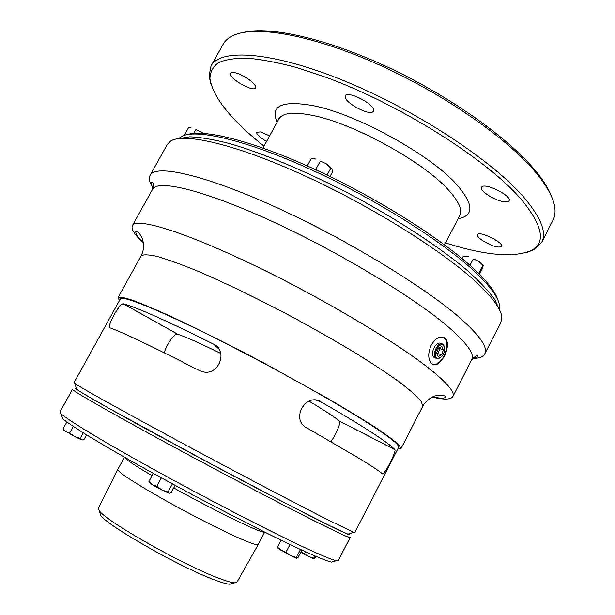 <?xml version="1.0" encoding="UTF-8"?>
<svg xmlns="http://www.w3.org/2000/svg" width="615" height="615" viewBox="0 0 615 615"><rect width="100%" height="100%" fill="white"/><g stroke="black" fill="none" stroke-linecap="round" stroke-linejoin="round"><path stroke-width="0.92" d="M308.968 401.111C324.436 410.336 334.514 416.939 339.196 420.929L339.303 421.029C341.371 422.905 335.267 435.42 330.901 441.785M164.19 352.741C166.442 345.315 174.099 333.084 177.604 334.183L177.797 334.237C186.237 337.112 200.582 343.524 220.823 353.471M123.415 303.818C137.03 307.454 167.126 320.915 213.689 344.208C228.388 350.727 218.825 376.003 202.881 371.806L199.437 370.591C152.981 346.791 123.215 332.554 110.131 327.88C106.211 327.249 119.495 303.057 123.277 303.795L177.797 334.237M371.445 432.291C384.167 440.578 391.986 446.359 394.884 449.634L394.945 449.719C396.398 451.764 383.875 476.056 382.43 473.827C379.263 471.036 371.191 465.701 358.214 457.821L304.448 426.51C291.633 416.301 307.093 393.016 320.538 401.633C341.479 413.649 358.453 423.866 371.445 432.291M444.468 347.137L442.362 343.985C437.534 341.64 431.515 355.409 436.112 358.276L436.758 358.63L440.455 357.661M435.259 357.915L434.152 357.446C429.593 354.601 435.551 341.002 440.325 343.324M437.442 358.261C430.131 354.817 443.338 336.674 444.66 348.298C444.63 352.48 443.123 355.662 440.14 357.861L437.442 358.261M441.532 354.878L438.141 356.416L436.627 353.025L438.518 348.075L441.916 346.553L443.415 349.958L441.532 354.878L437.988 353.54L437.05 353.963M443.415 349.958L439.871 348.636L437.988 353.54M439.441 347.667L439.871 348.636M348.72 533.897C351.511 536.188 342.332 532.052 321.184 521.474C285.767 503.723 214.143 465.978 157.402 435.074C100.499 404.093 70.041 386.351 76.391 388.449M76.398 388.48L76.644 389.326L82.287 392.962L109.216 408.491L211.399 464.171L293.217 507.206L330.624 526.163L347.89 534.151L348.682 533.905M66.881 421.982L63.045 428.947L65.897 431.784L69.672 432.998L74.492 436.527L64.129 430.316M80.204 438.403L81.626 439.848L74.492 436.527L80.204 438.403L83.263 432.822M82.202 439.956L83.932 439.663L86.561 434.866M73.293 426.426L69.672 432.998M61.831 416.293L62.438 418.369C68.442 424.488 105.734 447.213 158.878 476.456C211.944 505.668 272.353 536.618 304.594 551.317C318.878 557.813 327.91 561.426 331.693 562.133L333.661 561.526M161.968 490.063L168.049 492.015L168.941 493.253L161.968 490.063L152.382 484.766L156.84 486.296L161.968 490.063M169.133 493.307L171.155 492.8L175.152 485.35M149.683 482.606L148.922 481.453L152.382 484.766L149.768 482.737M153.281 473.365L148.922 481.453M161.384 477.84L156.84 486.296M172.423 483.867L168.049 492.015M296.73 558.366L290.741 555.706L296.368 557.474L296.73 558.366L297.991 557.536L301.865 550.056M277.834 547.98L277.427 547.043L281.247 550.471L286.006 552.185L290.741 555.706L277.842 547.988M290.011 544.483L286.006 552.185M281.024 540.154L277.427 547.043M300.535 549.441L296.368 557.474M313.965 558.92L308.761 556.567L313.719 558.128L313.965 558.92L315.941 556.352M304.586 553.446L308.761 556.567L300.758 552.193L304.586 553.446L305.486 551.716M314.88 555.899L313.719 558.128M173.753 487.956C199.737 502.347 230.018 517.868 247.353 525.748C258.162 530.653 263.958 532.774 264.719 532.113L258.239 544.506C257.57 545.505 251.658 543.583 240.519 538.732C221.538 530.422 188.275 513.41 161.168 498.065C132.679 481.76 118.218 472.243 117.78 469.506L124.468 457.199C124.376 458.367 130.641 462.78 143.272 470.452L152.043 475.649M258.239 544.506L236.975 582.19L234.699 582.828C231.755 582.697 226.374 581.137 218.563 578.138C182.601 564.801 104.25 520.167 99.13 510.442L98.362 508.067M99.884 512.856L100.622 515.216C105.634 524.749 180.018 567.191 214.404 579.814C221.877 582.659 227.043 584.135 229.902 584.242L232.155 583.581M59.963 411.981L72.501 389.287C71.486 390.164 105.949 410.082 162.644 440.917C219.217 471.682 287.343 507.475 321.783 524.618C340.526 533.935 349.981 538.24 350.135 537.533L338.273 560.58L336.32 560.696C332.561 559.934 323.405 556.214 308.868 549.526C276.035 534.42 214.143 502.632 159.739 472.735C105.257 442.808 67.127 419.745 61.07 413.726L59.978 411.95M203.065 133.301L201.22 131.979L203.211 133.309M195.816 129.65L201.22 131.979L195.816 129.65L193.763 133.355M191.011 127.705L188.451 127.789L184.323 135.323M497.858 300.035C495.875 293.117 489.332 284.13 478.224 273.052C449.188 244.101 384.636 202.143 320.915 172.169C257.132 142.134 204.918 128.643 187.46 134.547M332.085 169.256L326.104 163.644L331.693 168.456M329.994 176.52L332.269 172.285L332.085 169.263M320.292 161.099L326.104 163.644L320.292 161.099L315.733 169.556L314.742 169.294M313.835 158.724L316.148 159.07L311.105 158.778L307.262 165.896M316.894 170.286L315.733 169.556M327.095 175.114L330.962 167.926M479.469 274.29L482.583 268.248L483.205 265.519L478.547 261.19L483.013 265.127M464.825 256.017L468.761 256.632L463.402 256.001L462.088 258.546M473.281 258.938L478.547 261.19L473.281 258.938L469.975 265.334M478.724 273.552L477.717 272.56M478.762 273.221L482.936 265.111M178.842 138.483L180.864 136.876C194.117 128.066 245.408 139.513 312.189 170.132C378.878 200.675 448.596 245.385 479.077 275.758C492.715 289.388 499.557 299.828 499.603 307.07L499.395 309.399M263.996 146.162C231.071 119.902 213.044 97.408 209.923 78.689C210.092 72.124 212.898 66.812 218.348 62.761C225.374 59.555 235.145 58.033 247.661 58.194C261.698 59.424 278.026 62.538 296.653 67.55L326.849 77.605C402.056 105.326 489.54 161.291 522.35 200.728C542.853 226.143 545.905 242.694 531.498 250.39C514.086 258.039 485.412 255.548 445.491 242.917M483.106 240.965C478.924 238.174 477.055 236.068 477.517 234.653C478.962 230.364 504.262 242.794 501.533 246.469C498.427 248.099 492.284 246.269 483.106 240.965M266.572 141.458C259.768 137.46 256.478 134.385 256.701 132.217L260.499 131.941L269.631 135.853M247.092 78.243C253.319 82.502 256.132 85.708 255.548 87.876C253.518 92.788 227.404 77.544 230.517 73.231C232.97 71.425 238.489 73.093 247.092 78.243M373.505 109.87L373.336 111.177C370.799 117.204 341.763 101.283 345.484 95.902C347.437 90.451 373.144 103.251 373.505 109.87M501.64 201.313C492.177 199.137 479.508 190.335 481.622 187.329C483.628 181.763 512.541 195.947 509.051 200.813C508.198 202.112 505.722 202.281 501.64 201.313M526.963 252.365L534.32 249.544L541.654 242.441C546.804 233.008 541.385 218.571 525.418 199.137C494.768 162.268 417.401 110.808 344.892 81.118C272.276 51.291 220.162 48.17 211.045 65.913L209.054 75.868L210.845 83.871M223.037 44.388L223.168 44.157C225.198 40.544 228.603 37.638 233.385 35.439C255.402 25.007 312.712 34.894 379.37 64.967C445.967 94.971 510.642 140.75 537.833 174.998C547.773 187.498 553.408 198.176 554.73 207.024C555.499 212.183 554.915 216.595 552.977 220.262L541.807 242.133M551.617 196.754C548.987 189.574 544.083 181.487 536.895 172.484C511.196 140.166 452.294 97.577 389.603 68.011C326.88 38.407 269.593 25.784 243.279 32.464M397.721 449.096L400.988 448.619L399.027 444.999C394.669 440.955 386.92 435.189 375.78 427.709C362.735 419.315 346.906 409.659 328.279 398.758L265.05 363.665C231.524 345.861 199.206 329.64 172.792 317.302C156.441 309.86 143.149 304.225 132.94 300.397C124.66 297.652 119.702 296.707 118.057 297.545L119.441 300.574M347.89 534.151L353.663 532.352L354.755 532.605L398.597 447.397C399.804 445.46 391.655 438.68 374.151 427.071C341.886 405.754 274.705 367.978 217.026 339.019C159.224 309.983 121.962 295.054 120.394 298.852L120.363 298.898M431.768 363.565C427.94 359.475 427.763 353.348 431.215 345.176C435.458 338.196 439.833 335.729 444.361 337.781L444.868 338.165C452.94 344.362 440.063 370.153 432.061 363.78L431.768 363.565M432.699 364.149C441.555 367.432 451.894 343.601 444.099 337.881L442.969 337.158M432.168 397.075C443.915 399.85 450.81 399.696 452.84 396.621C455.277 392.47 447.397 383.107 429.209 368.531C394.738 341.087 317.54 295.446 249.406 263.082C181.164 230.617 136.153 217.502 132.417 225.528C130.834 228.903 134.539 234.769 143.526 243.102M167.265 144.502L170.44 141.212C183.462 132.21 236.36 144.279 306.109 176.397C375.78 208.424 448.889 255.071 480.584 286.244C494.821 300.281 501.894 310.921 501.817 318.147L500.833 322.406L484.858 353.702M499.48 309.76L494.637 299.336C488.579 290.98 479.454 281.355 467.262 270.446C440.455 247.791 399.258 220.608 353.848 196.162C308.238 172.092 262.751 153.05 229.034 143.441C213.197 139.397 200.129 137.191 189.835 136.822L178.488 138.613M472.458 358.522C478.947 358.43 483.052 356.885 484.766 353.886C488.087 348.059 480.799 336.951 462.918 320.576C428.663 289.45 348.551 240.304 276.481 207.486C204.295 174.545 155.603 164.013 150.152 175.221C148.492 178.319 149.468 182.64 153.066 188.182M353.663 532.352L326.442 519.121C293.601 502.455 230.21 469.045 174.591 439.025C118.887 408.967 80.373 387.419 74.938 383.522L74.031 382.699M213.689 344.208L219.132 349.274M394.884 449.634L339.196 420.929M315.357 400.034L320.538 401.633M278.779 119.118L278.849 118.995C282.446 112.791 293.801 111.615 312.912 115.466C353.348 123.354 423.012 161.607 447.997 189.497C458.775 201.243 462.688 209.93 459.728 215.573L444.514 244.793M458.106 218.694C474.242 215.788 473.819 204.457 456.845 184.715C430.515 154.68 355.616 113.514 312.374 105.488C281.855 100.291 270.093 105.865 277.088 122.208M472.535 358.422L477.916 356.785C477.655 354.755 475.595 355.724 471.736 359.683C474.765 354.363 467.492 343.916 449.926 328.341C416.624 299.051 340.287 252.673 271.999 221.323C203.611 189.858 157.494 179.134 152.574 189.266L152.505 189.389M401.018 448.558L422.713 406.369L421.383 401.549C417.462 396.713 410.151 390.21 399.443 382.046C386.812 373.005 371.352 362.842 353.056 351.542C333.468 339.834 312.605 327.987 290.472 316.002C257.101 298.337 224.683 282.677 197.953 271.23C181.348 264.419 167.757 259.492 157.179 256.44C148.507 254.487 143.134 254.333 141.05 255.978L141.012 256.055M394.945 449.719L339.303 421.029M434.152 357.446L436.112 358.276M440.732 343.524L441.624 343.816M440.14 357.861L439.679 358.199M64.191 430.654L63.622 429.731M150.052 483.213L149.245 481.876M278.095 548.411L277.457 547.358M229.902 584.242L234.699 582.828M100.622 515.216L99.13 510.442M98.315 508.151L117.78 469.506M76.445 388.642L75.976 388.78M331.693 562.133L336.32 560.696M62.438 418.369L61.07 413.726M262.982 148.023L278.849 118.995L278.518 118.649L278.303 119.987M459.305 216.395L459.759 215.519M531.498 250.39L534.32 249.544M209.923 78.689L209.054 75.868M223.168 44.157L211.045 65.913M443.592 337.504L444.353 337.781M153.104 188.082C151.574 185.43 151.013 183.554 151.413 182.455C153.312 181.571 153.696 183.847 152.574 189.266L132.417 225.528M471.736 359.683L452.909 396.483M167.349 144.34L150.152 175.221M76.644 389.326L74.938 383.522M120.394 298.852L74.031 382.707M177.604 334.183L123.277 303.795M432.606 396.867C439.679 398.389 444.076 398.512 445.79 397.244C445.145 395.714 443.177 394.999 439.886 395.114L435.089 395.922C434.175 395.783 425.726 400.042 422.759 406.284M118.057 297.545L141.05 255.978C143.011 252.073 143.872 248.06 143.618 243.94L142.25 238.236L139.674 233.838C137.276 231.586 135.946 230.856 135.684 231.663C136.215 234.107 134.9 233.823 143.456 242.633"/></g></svg>
